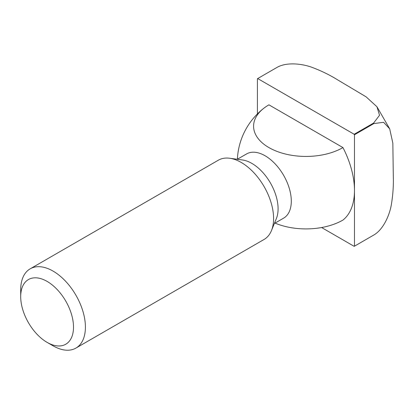 <?xml version="1.0" encoding="UTF-8"?>
<svg xmlns="http://www.w3.org/2000/svg" width="414" height="414" viewBox="0 0 414 414"><rect width="100%" height="100%" fill="white"/><g stroke="black" fill="none" stroke-linecap="round" stroke-linejoin="round"><path stroke-width="0.62" d="M20.7 296.647L20.7 289.774A45.757 26.418 60 0 1 30.175 268.826L218.354 160.187A45.757 26.418 60 0 1 229.687 158.246L242.526 159.995A37.063 21.399 60 0 1 278.089 208.796A37.063 21.399 60 0 1 276.361 218.597L271.455 230.593A45.757 26.418 60 0 1 264.111 239.437L75.933 348.081A45.757 26.418 60 0 1 53.054 345.814L47.103 342.378A37.338 21.559 60 0 1 20.7 296.647A37.338 21.559 60 0 1 47.103 281.406A37.338 21.559 60 0 1 73.506 327.132A37.338 21.559 60 0 1 47.103 342.378M237.305 159.281L246.563 153.936A37.063 21.399 60 0 1 265.095 155.773A37.063 21.399 60 0 1 291.301 201.168A37.063 21.399 60 0 1 283.626 218.131L274.368 223.477M229.687 158.246A45.757 26.418 60 0 1 273.587 218.494A45.757 26.418 60 0 1 271.455 230.593M30.175 268.826A45.757 26.418 60 0 1 65.438 281.085A45.757 26.418 60 0 1 85.408 327.132A45.757 26.418 60 0 1 75.933 348.081M275.041 223.089A52.355 30.227 0 0 0 342.963 220.062A68.636 39.625 60 0 0 354.472 190.471L354.472 134.767L373.889 123.558L383.592 122.306L389.677 128.806L392.845 143.156L393.3 176.002C393.631 185.726 392.927 195.589 391.183 205.592C389.16 216.165 383.043 229.63 373.889 234.971L354.472 246.18L354.472 190.471A68.636 39.625 60 0 0 342.963 147.586A52.355 30.227 180 0 1 268.924 147.586A52.355 30.227 180 0 1 264.039 108.09A52.355 30.227 180 0 1 268.924 104.84L342.963 147.586M354.182 134.265L257.699 78.556L277.111 67.353C286.317 62.09 301.035 63.523 311.199 67.058C320.736 70.551 329.632 74.872 337.886 80.021L366.105 96.84L376.947 106.755L379.534 115.278L373.599 123.056L354.182 134.265A96.778 55.874 60 0 1 354.472 134.767M257.41 113.917L257.41 78.727A96.778 55.874 60 0 1 257.555 78.639A96.778 55.874 60 0 1 257.699 78.556M321.6 227.534L354.182 246.346A96.778 55.874 60 0 0 354.327 246.263A96.778 55.874 60 0 0 354.472 246.18M373.889 234.971A96.778 55.874 60 0 1 373.744 235.054L354.327 246.263M276.966 67.435A96.778 55.874 60 0 0 276.821 67.518A96.778 55.874 60 0 1 276.966 67.435A96.778 55.874 60 0 1 277.111 67.353A96.778 55.874 60 0 0 276.966 67.435L257.555 78.639M373.599 123.056A96.778 55.874 60 0 1 373.889 123.558M264.039 108.09A68.636 68.636 0 0 0 237.382 159.24M376.947 106.755L389.677 128.806"/></g></svg>
